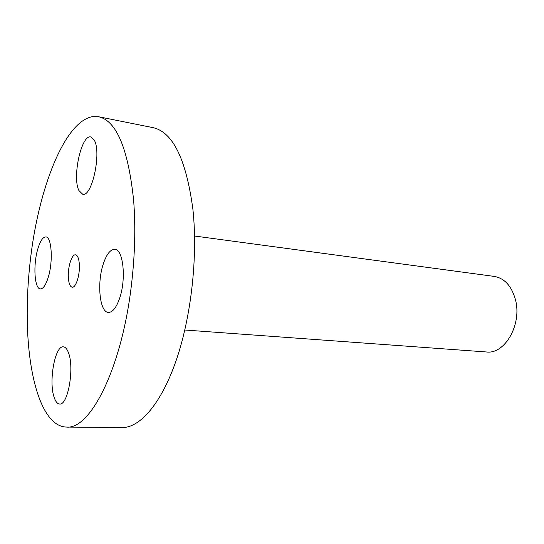 <?xml version="1.0" encoding="UTF-8"?>
<svg xmlns="http://www.w3.org/2000/svg" width="544" height="544" viewBox="0 0 544 544"><rect width="100%" height="100%" fill="white"/><g stroke="black" fill="none" stroke-linecap="round" stroke-linejoin="round"><path stroke-width="0.82" d="M78.968 190.624C71.958 177.602 81.382 134.137 90.855 136.979L94.173 139.985C101.782 152.109 91.984 197.506 82.688 194.249L78.968 190.624M66.511 427.067L122.006 427.57C140.005 427.856 161.357 403.675 176.392 359.774C191.386 315.921 197.975 255.755 192.862 208.964C186.13 159.229 172.876 132.131 153.102 127.663L98.682 116.763L92.364 116.681C64.301 121.618 38.379 189.434 30.416 259.617C27.751 282.316 26.744 304.47 27.404 326.087C28.812 371.654 38.719 410.815 55.447 423.144C58.908 425.694 62.601 427.006 66.511 427.067C90.018 429.862 121.509 368.995 131.294 286.11C134.966 255.537 135.735 226.814 133.593 199.934C128.126 148.539 116.491 120.816 98.682 116.763M184.817 330.018L486.452 351.975C504.812 354.552 522.192 324.38 515.447 299.683C511.625 286.028 504.567 278.276 494.285 276.413L194.568 236.021M48.232 277.365C45.818 285.049 43.207 288.891 40.399 288.898C34.442 288.973 33 264.799 37.801 249.002C40.202 240.978 42.894 236.96 45.866 236.939C51.694 236.708 53.271 261.412 48.232 277.365M68.49 352.798C74.596 367.812 67.925 405.702 59.602 404.008C57.372 403.859 55.542 401.608 54.114 397.263C48.477 381.5 54.998 345.392 63.369 346.854C65.382 347.011 67.089 348.99 68.49 352.798M103.394 263.622C106.658 254.062 110.459 249.308 114.798 249.356C123.379 249.193 126.439 279.65 119.401 298.908C116.124 307.945 112.465 312.44 108.419 312.399C99.579 312.406 96.764 282.683 103.394 263.622M79.349 264.377C78.914 258.502 77.649 255.32 75.548 254.83C71.801 254.034 67.674 267.179 68.347 277.447C68.748 283.431 70.026 286.681 72.189 287.191C75.868 288.014 80.084 274.754 79.349 264.377"/></g></svg>
